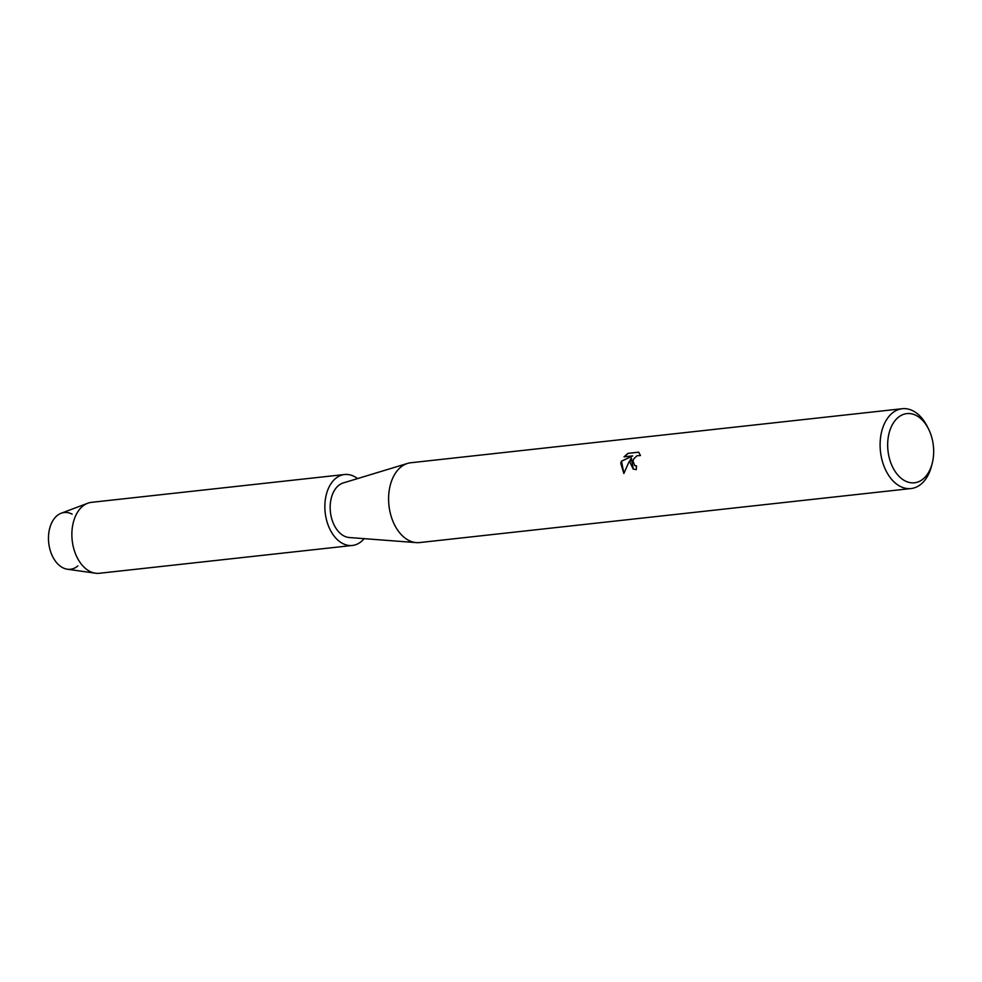 <?xml version="1.0" encoding="UTF-8"?>
<svg xmlns="http://www.w3.org/2000/svg" width="982" height="982" viewBox="0 0 982 982"><rect width="100%" height="100%" fill="white"/><g stroke="black" fill="none" stroke-linecap="round" stroke-linejoin="round"><path stroke-width="1.47" d="M77.836 565.927A28.552 18.732 -96.3 0 1 56.367 562.379A28.552 18.732 -96.3 0 1 49.1 531.029A28.552 18.732 -96.3 0 1 72.14 514.175M932.274 463.123L931.574 465.861A40.152 26.342 -96.3 0 1 911.038 488.545L419.535 542.567A40.152 26.342 -96.3 0 1 416.294 542.616A40.152 26.342 -96.3 0 1 389.486 488.791A40.152 26.342 -96.3 0 1 407.591 463.406A40.152 26.342 -96.3 0 1 410.758 462.755L902.262 408.721A40.152 26.342 -96.3 0 1 927.241 426.409L928.506 428.925A34.8 22.832 -96.3 0 1 932.9 460.202A34.8 22.832 -96.3 0 1 932.274 463.123A34.8 22.832 -96.3 0 1 903.747 480.137A34.8 22.832 -96.3 0 1 888.428 436.18A34.8 22.832 -96.3 0 1 905.834 413.753A34.8 22.832 -96.3 0 1 928.506 428.925M416.294 542.616L349.248 537.522A27.656 18.142 -96.3 0 1 330.774 500.439A27.656 18.142 -96.3 0 1 343.246 482.948L407.591 463.406M630.002 462.362L631.377 458.103L628.726 462.497L623.865 473.471L620.784 463.369L621.41 461.196L632.678 455.893L624.012 456.851L628.001 453.353L638.693 452.174L640.46 455.538L636.913 455.783L633.795 458.827L632.997 460.889L634.63 465.505L636.532 465.885A40.152 26.342 83.7 0 0 636.275 469.642L633.194 469.065L630.002 462.362M911.038 488.545A40.152 26.342 -96.3 0 1 880.989 434.768A40.152 26.342 -96.3 0 1 902.262 408.721M636.52 465.959L634.765 465.578M638.766 452.236L628.001 453.353M633.267 469.101L631.377 458.103M628.124 453.414L624.196 456.826M632.678 455.893L621.52 461.258L623.877 473.434M364.15 538.652A35.683 23.408 -96.3 0 1 352.354 545.464L99.354 573.279A35.683 23.408 -96.3 0 1 95.45 573.206L67.341 569.216A28.552 18.732 -96.3 0 1 49.1 531.029A28.552 18.732 -96.3 0 1 61.179 513.242L87.754 503.238A35.683 23.408 -96.3 0 1 91.559 502.33L344.547 474.515A35.683 23.408 -96.3 0 1 357.546 478.602M95.45 573.206A35.683 23.408 -96.3 0 1 72.656 525.48A35.683 23.408 -96.3 0 1 87.754 503.238M352.354 545.464A35.683 23.408 -96.3 0 1 325.643 497.665A35.683 23.408 -96.3 0 1 344.547 474.515"/></g></svg>

